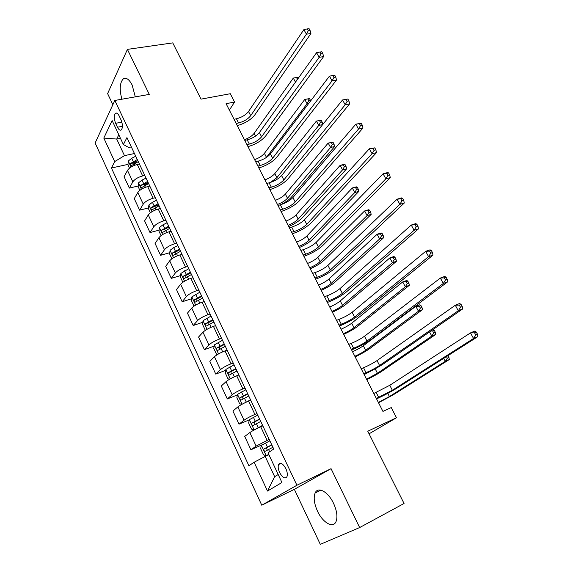 <?xml version="1.0" encoding="UTF-8"?>
<svg xmlns="http://www.w3.org/2000/svg" width="573" height="573" viewBox="0 0 573 573"><rect width="100%" height="100%" fill="white"/><g stroke="black" fill="none" stroke-linecap="round" stroke-linejoin="round"><path stroke-width="0.86" d="M333.522 503.302C328.128 491.663 317.879 486.162 315.136 492.995C313.359 497.629 314.154 503.696 317.521 511.209C322.749 522.726 333.285 528.8 336.086 521.466C337.748 516.796 336.895 510.744 333.522 503.302M135.292 96.866L132.134 84.997C129.047 79.117 126.046 77.119 123.123 78.995C119.743 82.97 119.334 89.71 121.899 99.215M285.87 468.685C282.926 463.507 280.491 462.11 278.571 464.51C277.812 466.551 278.163 469.23 279.617 472.539C282.561 477.753 285.003 479.15 286.951 476.707C287.689 474.659 287.324 471.987 285.87 468.685M359.651 527.554L331.058 468.678L294.343 489.335L320.307 544.35L359.651 527.554L404.058 503.488L367.766 431.225L396.473 417.738L391.259 407.568L382.936 411.393L226.084 103.677L234.572 102.051L230.303 93.721L201.008 99.143L172.76 42.889L127.414 49.378L107.617 93.621L112.852 104.723M294.343 489.335L261.768 505.207L95.125 143.021L114.829 100.454L296.914 485.245L261.768 505.207M115.646 123.317L117.486 127.227C118.855 129.906 120.165 130.766 121.412 129.813C122.858 127.55 122.737 124.248 121.046 119.915L119.177 115.961C117.823 113.339 116.534 112.48 115.309 113.39C113.841 115.653 113.948 118.962 115.646 123.317L121.863 122.128M118.812 134.805L116.713 139.053L124.47 155.641L114.707 161.579L111.427 168.011L248.897 465.763L254.126 462.232L265.184 456.437L274.66 476.686L278.192 474.516M114.707 161.579L103.806 138.072L112.115 120.523L123.388 144.554L128.717 147.483L131.339 146.939M254.126 462.232L267.491 491.054L281.937 482.502L268.035 452.856L273.736 449.01L126.934 137.599L123.388 144.554M114.829 100.454L149.288 94.409L127.414 49.378M331.058 468.678L296.914 485.245M369.069 433.818L396.473 417.738M229.365 110.116L234.572 102.051M120.459 138.301L116.713 139.053L103.806 138.072M134.44 153.521L124.47 155.641M139.382 164.007L137.262 164.48C132.599 165.74 129.34 167.71 127.493 170.389L124.083 176.713L129.362 188.08L138.222 185.996M144.783 175.46L142.663 175.94C137.986 177.236 134.712 179.206 132.843 181.849L129.362 188.08M149.797 186.103L147.676 186.605C142.999 187.93 139.712 189.899 137.814 192.507L134.268 198.638L139.619 210.169L148.586 207.913M155.269 197.714L153.149 198.237C148.471 199.597 145.17 201.567 143.236 204.131L139.619 210.169M160.361 208.515L158.241 209.052C153.557 210.449 150.241 212.411 148.285 214.947L144.597 220.884L150.026 232.574L159.101 230.138M165.919 220.297L163.799 220.856C159.115 222.288 155.777 224.251 153.786 226.743L150.026 232.574M171.083 231.256L168.963 231.829C164.272 233.297 160.92 235.252 158.907 237.716L155.075 243.446L160.59 255.307L169.78 252.686M176.72 243.21L174.6 243.804C169.909 245.308 166.535 247.271 164.494 249.685L160.59 255.307M181.956 254.326L179.836 254.942C175.145 256.475 171.757 258.437 169.687 260.815L165.712 266.338L171.298 278.371L180.617 275.549M187.679 266.459L185.559 267.097C180.86 268.673 177.458 270.628 175.352 272.963L171.298 278.371M193.001 277.747L190.881 278.399C186.182 280.011 182.758 281.966 180.624 284.265L176.498 289.566L182.171 301.778L191.618 298.741M198.802 290.06L196.682 290.733C191.984 292.38 188.546 294.336 186.375 296.592L182.171 301.778M204.203 301.513L202.083 302.207C197.377 303.891 193.925 305.846 191.726 308.059L187.45 313.137L193.201 325.528L202.799 322.262M210.098 314.011L207.978 314.727C203.272 316.454 199.798 318.402 197.563 320.579L193.201 325.528M215.577 325.643L213.457 326.374C208.751 328.136 205.263 330.084 202.992 332.218L198.559 337.053L204.403 349.637L214.159 346.128M221.558 338.328L219.438 339.087C214.732 340.892 211.222 342.84 208.923 344.925L204.403 349.637M227.123 350.132L225.003 350.905C220.29 352.753 216.766 354.694 214.438 356.735L209.84 361.334L215.77 374.105L225.698 370.337M233.197 363.017L231.077 363.812C226.364 365.703 222.818 367.644 220.455 369.635L215.77 374.105M238.848 375L236.728 375.816C232.008 377.75 228.448 379.684 226.056 381.632L221.285 385.987L227.309 398.951L237.423 394.897M245.015 388.086L242.895 388.924C238.175 390.893 234.601 392.834 232.165 394.733L227.309 398.951M250.752 400.255L248.632 401.114C243.912 403.127 240.316 405.061 237.845 406.916L232.91 411.006L239.02 424.17L249.348 419.816M257.012 413.534L254.899 414.422C250.172 416.485 246.562 418.412 244.055 420.217L239.02 424.17M262.835 425.897L260.729 426.806C256.002 428.905 252.364 430.832 249.828 432.594L244.707 436.418L250.917 449.784L262.692 444.555M269.195 439.391L256.124 446.102L250.917 449.784M268.923 454.747L265.184 456.437M111.427 168.011L128.008 164.379M132.771 163.334L136.517 162.517M167.13 227.99L169.271 227.417M154.882 206.33L158.864 205.327M143.365 184.785L148.6 183.553M267.491 491.054L274.66 476.686M236.169 123.467L238.547 122.973C243.833 121.598 247.887 119.17 250.695 115.682L306.419 34.187L303.898 29.603L248.532 111.491L250.695 115.682M234.035 119.27L236.413 118.783C241.699 117.429 245.738 114.994 248.532 111.491M309.069 28.65L307.271 28.915L308.281 30.749L310.079 30.484L309.069 28.65M308.281 30.749L306.419 34.187L310.91 33.513L254.856 114.836C250.824 119.857 244.958 123.446 237.265 125.602M310.91 33.513L310.079 30.484M307.271 28.915L303.898 29.603M129.498 168.154L127.965 164.881L128.288 161.027L131.733 158.234L135.729 156.257M137.284 159.559L130.486 163.484C130.057 164.895 130.343 165.626 131.339 165.683L138.272 161.65M130.486 163.484L133.144 162.897L137.749 160.54M244.449 139.697C248.789 138.136 252.02 136.03 254.14 133.359L293.312 78.071L298.01 77.233L296.356 77.534L297.616 79.174M295.489 82.14L293.312 78.071L296.356 77.534M298.433 78.021L298.01 77.233M296.313 80.986L297.272 79.232M246.956 144.618L249.327 144.088C254.62 142.634 258.702 140.206 261.589 136.797L319.132 57.343L316.575 52.687L259.397 132.549L261.589 136.797M244.786 140.364L247.164 139.841C252.449 138.408 256.532 135.98 259.397 132.549M321.797 51.742L319.999 52.043L321.023 53.905L322.821 53.604L321.797 51.742M321.023 53.905L319.132 57.343L323.616 56.584L265.743 135.887C261.61 140.793 255.687 144.375 247.98 146.638M323.616 56.584L322.821 53.604M319.999 52.043L316.575 52.687M257.886 166.07L260.264 165.497C265.557 163.971 269.682 161.543 272.641 158.22L332.054 80.872L329.454 76.137L334.725 75.199L332.927 75.529L333.973 77.427L335.764 77.09L334.725 75.199M255.687 161.758L258.065 161.192C263.358 159.681 267.469 157.253 270.42 153.908L329.454 76.137L332.927 75.529M333.973 77.427L332.054 80.872L336.53 80.019L276.788 157.231C272.547 162.016 266.567 165.597 258.853 167.961M336.53 80.019L335.764 77.09M268.981 187.822L271.351 187.213C276.644 185.602 280.806 183.181 283.843 179.936L345.182 104.773L342.539 99.96L347.861 99.036L346.071 99.401L347.131 101.328L348.921 100.955L347.861 99.036M266.746 183.446L269.117 182.844C274.417 181.254 278.571 178.826 281.594 175.567L342.539 99.96L346.071 99.401M347.131 101.328L345.182 104.773L349.645 103.835L287.99 178.876C283.635 183.546 277.597 187.113 269.876 189.591M349.645 103.835L348.921 100.955M139.862 190.322L138.157 186.676L138.508 182.859L142.004 180.101L146.029 178.11M147.605 181.455L140.75 185.38C140.306 186.819 140.607 187.557 141.638 187.586L148.608 183.575M140.75 185.38L143.408 184.757L148.042 182.386M254.613 159.652C258.975 158.048 262.233 155.949 264.411 153.342L304.764 99.423L309.513 98.592L307.859 98.921L308.79 100.647L310.437 100.311L309.513 98.592M266.438 157.425L307.078 103.727L304.764 99.423L307.859 98.921M308.768 103.384L307.078 103.727L308.79 100.647M310.623 100.941L310.437 100.311M150.377 212.805L148.493 208.78L148.88 205.012L152.425 202.283L156.479 200.271M158.076 203.666L151.157 207.598C150.713 209.059 151.021 209.797 152.089 209.811L159.093 205.814M151.157 207.598L153.815 206.932L158.492 204.54M264.919 179.865C269.289 178.217 272.583 176.126 274.818 173.59L316.396 121.082L321.174 120.258L319.526 120.617L320.472 122.364L322.119 122.006L321.174 120.258M270.42 182.465L276.917 177.666L318.738 125.451L316.396 121.082L319.526 120.617M322.699 124.577L318.738 125.451L320.472 122.364M322.814 124.427L322.119 122.006M161.049 235.625L158.979 231.213L159.401 227.474L162.997 224.788L167.08 222.761M168.706 226.206L161.722 230.138C161.264 231.621 161.586 232.366 162.696 232.359L169.73 228.383M161.722 230.138L164.379 229.422L169.085 227.015M275.362 200.349C279.739 198.659 283.076 196.575 285.361 194.104L328.186 143.057L333.013 142.24L331.366 142.627L332.326 144.403L333.966 144.016L333.013 142.24M277.468 204.482C281.852 202.778 285.189 200.7 287.488 198.237L330.564 147.49L328.186 143.057L331.366 142.627M332.326 144.403L330.564 147.49L334.668 146.502L291.378 197.191C289 199.841 285.404 202.355 280.598 204.733M334.668 146.502L333.966 144.016M280.226 209.89L282.596 209.238C287.89 207.548 292.094 205.127 295.21 201.968L358.519 129.061L355.833 124.169L361.205 123.252L359.421 123.661L360.503 125.616L362.286 125.208L361.205 123.252M277.962 205.456L280.333 204.805C285.626 203.136 289.823 200.715 292.925 197.542L355.833 124.169L359.421 123.661M360.503 125.616L358.519 129.061L362.974 128.03L299.35 200.837C294.887 205.378 288.785 208.937 281.057 211.523M362.974 128.03L362.286 125.208M171.871 258.781L169.622 253.961L170.074 250.272L173.719 247.622L177.831 245.573M179.478 249.069L172.437 253.008C171.964 254.512 172.308 255.257 173.454 255.236L180.524 251.282M175.41 254.663L175.094 252.249L179.836 249.821M285.941 221.106C290.332 219.373 293.705 217.303 296.048 214.896L340.154 165.353L344.251 164.308L345.025 164.544L343.385 164.967L344.352 166.764L345.992 166.342L345.025 164.544M288.076 225.289C292.474 223.549 295.847 221.479 298.204 219.087L342.568 169.852L340.154 165.353L343.385 164.967M344.352 166.764L342.568 169.852L346.665 168.791L302.086 217.969C299.042 221.106 294.586 223.964 288.713 226.536M346.665 168.791L345.992 166.342M291.636 232.273L294.006 231.578C299.299 229.802 303.547 227.388 306.741 224.322L372.078 153.743L369.349 148.772L374.771 147.863L372.994 148.307L374.09 150.298L375.867 149.854L374.771 147.863M289.344 227.775L291.707 227.08C297.007 225.325 301.24 222.911 304.421 219.824L369.349 148.772L372.994 148.307M374.09 150.298L372.078 153.743L376.518 152.619L310.874 223.112C306.29 227.517 300.137 231.069 292.402 233.77M376.518 152.619L375.867 149.854M182.859 282.281L180.416 277.053L180.903 273.407L188.746 268.723M190.415 272.268L183.303 276.215C182.83 277.74 183.188 278.485 184.363 278.457L191.475 274.517M185.767 277.454L185.96 275.412L190.745 272.963M183.303 276.215L185.967 275.405L183.31 276.215M296.671 242.143C301.069 240.366 304.478 238.304 306.877 235.969L352.302 187.98L356.392 186.855L357.208 187.178L355.575 187.629L356.556 189.462L358.189 189.004L357.208 187.178M298.834 246.39C303.239 244.599 306.648 242.544 309.062 240.216L354.751 192.542L352.302 187.98L355.575 187.629M356.556 189.462L354.751 192.542L358.834 191.403L312.944 239.034C309.821 242.078 305.309 244.907 299.414 247.529M358.834 191.403L358.189 189.004M303.21 254.985L305.574 254.24C310.874 252.378 315.164 249.964 318.438 246.999L385.858 178.833L383.086 173.784L387.52 172.58L388.566 172.881L386.789 173.368L387.9 175.388L389.676 174.901L388.566 172.881M300.882 250.415L303.246 249.678C308.546 247.837 312.822 245.423 316.088 242.436L383.086 173.784L386.789 173.368M387.9 175.388L385.858 178.833L390.292 177.616L322.563 245.702C317.865 249.978 311.64 253.524 303.905 256.339M390.292 177.616L389.676 174.901M194.011 306.132L191.368 300.481L191.898 296.878L199.819 292.216M201.517 295.818L194.311 299.794C193.867 301.312 194.233 302.057 195.414 302.043L202.591 298.096M196.861 301.04L196.947 298.941L201.818 296.449M307.536 263.473C311.956 261.639 315.394 259.598 317.857 257.327L364.621 210.943L368.704 209.732L369.578 210.148L367.945 210.635L368.94 212.49L370.573 212.003L369.578 210.148M309.728 267.77C314.147 265.929 317.592 263.888 320.071 261.639L367.107 215.577L364.621 210.943L367.945 210.635M368.94 212.49L367.107 215.577L371.189 214.352L323.946 260.378C320.744 263.329 316.174 266.137 310.258 268.801M371.189 214.352L370.573 212.003M314.957 278.027L317.32 277.232C322.613 275.291 326.947 272.877 330.306 270.005L399.868 204.339L397.046 199.203L401.465 197.9L402.583 198.315L400.806 198.838L401.938 200.894L403.707 200.371L402.583 198.315M312.593 273.393L314.957 272.605C320.25 270.678 324.576 268.271 327.921 265.378L397.046 199.203L400.806 198.838M401.938 200.894L399.868 204.339L404.287 203.021L334.424 268.63C329.604 272.762 323.322 276.301 315.573 279.237M404.287 203.021L403.707 200.371M205.736 330.084L205.177 330.012L202.484 324.254L203.05 320.701L211.065 316.06M212.784 319.72L205.478 323.716C205.062 325.228 205.449 325.98 206.631 325.973L213.872 322.033M208.121 324.984L208.099 322.821L213.049 320.278M318.559 285.089C322.986 283.205 326.46 281.171 328.988 278.979L377.134 234.25L381.203 232.96L382.134 233.469L380.501 233.985L381.518 235.868L383.144 235.345L382.134 233.469M320.78 289.444C325.206 287.56 328.694 285.526 331.237 283.349L379.655 238.955L377.134 234.25L380.501 233.985M381.518 235.868L379.655 238.955L383.724 237.645L335.105 282.016C331.81 284.867 327.197 287.653 321.245 290.368M383.724 237.645L383.144 235.345M326.875 301.405L329.231 300.567C334.525 298.526 338.901 296.119 342.353 293.347L414.107 230.274L411.242 225.053L415.647 223.649L416.829 224.172L415.067 224.738L416.213 226.829L417.982 226.256L416.829 224.172M324.476 296.699L326.832 295.876C332.132 293.856 336.494 291.449 339.925 288.649L411.242 225.053L415.067 224.738M416.213 226.829L414.107 230.274L418.512 228.849L346.464 291.893C341.515 295.883 335.169 299.407 327.419 302.472M418.512 228.849L417.982 226.256M226.364 350.411L227.08 350.053M217.633 354.429L216.501 354.229L213.765 348.384L214.374 344.882L222.474 340.269M224.222 343.979L216.816 348.004C216.436 349.509 216.83 350.268 218.012 350.275L225.325 346.328M219.559 349.279L219.423 347.066L224.451 344.473M329.726 306.999C334.166 305.072 337.676 303.053 340.276 300.932L389.833 257.907L393.887 256.532L394.876 257.134L393.25 257.685L394.281 259.598L395.907 259.046L394.876 257.134M331.982 311.418C336.415 309.477 339.939 307.465 342.547 305.359L392.39 262.685L389.833 257.907L393.25 257.685M394.281 259.598L392.39 262.685L396.452 261.288L346.407 303.955C343.034 306.705 338.364 309.463 332.39 312.228M396.452 261.288L395.907 259.046M338.972 325.135L341.322 324.246C346.615 322.112 351.034 319.713 354.572 317.041L428.59 256.64L425.675 251.332L430.065 249.821L431.319 250.465L429.564 251.074L430.731 253.194L432.493 252.586L431.319 250.465M336.537 320.357L338.887 319.483C344.187 317.37 348.592 314.964 352.116 312.271L425.675 251.332L429.564 251.074M430.731 253.194L428.59 256.64L432.98 255.107L358.677 315.494C353.598 319.34 347.188 322.85 339.431 326.044M432.98 255.107L432.493 252.586M236.37 375.96L238.733 374.771M229.687 379.176L227.99 378.817L225.218 372.88L225.869 369.427L234.056 364.836M235.832 368.604L228.326 372.658C227.975 374.155 228.391 374.914 229.572 374.935L236.957 370.989M231.184 373.933L230.919 371.669L236.033 369.033M341.05 329.217C345.498 327.24 349.057 325.228 351.715 323.193L402.719 281.93L406.773 280.462L407.811 281.164L406.193 281.751L407.238 283.692L408.857 283.105L407.811 281.164M343.334 333.694C347.79 331.71 351.349 329.704 354.021 327.684L405.326 286.779L402.719 281.93L406.193 281.751M407.238 283.692L405.326 286.779L409.373 285.29L357.874 326.202C354.415 328.845 349.68 331.574 343.685 334.388M409.373 285.29L408.857 283.105M351.242 349.215L353.591 348.277C358.884 346.049 363.346 343.65 366.978 341.085L443.316 283.463L440.351 278.063L444.727 276.437L446.059 277.203L444.304 277.855L445.493 280.018L447.248 279.359L446.059 277.203M348.778 344.366L351.12 343.442C356.42 341.236 360.868 338.836 364.485 336.251L440.351 278.063L444.304 277.855M445.493 280.018L443.316 283.463L447.692 281.816L371.075 339.452C365.861 343.141 359.386 346.644 351.629 349.967M447.692 281.816L447.248 279.359M244.349 403.063L250.566 399.868M250.143 400.498L250.723 400.205M241.906 404.337L239.664 403.772L236.842 397.748L237.537 394.353L245.817 389.783M247.615 393.608L240.015 397.691C239.693 399.18 240.123 399.94 241.305 399.975L248.761 396.029M242.995 398.966L242.594 396.659L247.787 393.966M352.531 351.743C356.993 349.709 360.589 347.718 363.318 345.763L415.812 306.319L419.844 304.757L420.954 305.559L419.336 306.19L420.396 308.159L422.007 307.529L420.954 305.559M354.852 356.284C359.314 354.243 362.917 352.252 365.653 350.318L418.455 311.239L415.812 306.319L419.336 306.19M420.396 308.159L418.455 311.239L422.487 309.664L369.499 348.756C365.946 351.285 361.162 353.985 355.138 356.857M422.487 309.664L422.007 307.529M363.705 373.653L366.047 372.665C371.34 370.344 375.845 367.952 379.57 365.495L458.3 310.738L455.284 305.244L459.639 303.511L461.05 304.399L459.302 305.094L460.513 307.293L462.261 306.598L461.05 304.399M361.198 368.74L363.54 367.759C368.833 365.452 373.331 363.06 377.034 360.582L455.284 305.244L459.302 305.094M460.513 307.293L458.3 310.738L462.655 308.976L383.652 363.769C378.309 367.3 371.762 370.795 364.005 374.248M462.655 308.976L462.261 306.598M257.757 415.117L249.384 419.651L248.653 423.003L251.511 429.12L254.176 429.886L262.584 425.359M254.176 429.886L255.078 429.499M257.427 428.318L262.706 425.617M259.583 418.999L251.891 423.11C251.59 424.586 252.034 425.352 253.216 425.41L260.744 421.456M254.999 424.378L254.448 422.022L259.719 419.278M364.177 374.584L373.317 369.786M366.527 379.19L377.449 373.267L431.784 336.079L429.557 331.932M434.291 330.334L432.679 331.001L433.754 332.999L435.365 332.333L434.291 330.334L433.145 329.446M433.754 332.999L431.784 336.079L435.809 334.41L381.289 371.626C377.643 374.047 372.801 376.719 366.756 379.641M435.809 334.41L435.365 332.333M432.679 331.001L430.839 331.044M376.354 398.471L392.355 390.27L473.542 338.485L470.469 332.899L474.809 331.044L476.292 332.068L474.559 332.813L475.791 335.047L477.524 334.295L476.292 332.068M373.811 393.479L389.783 385.285L470.469 332.899L474.559 332.813M475.791 335.047L473.542 338.485L477.875 336.609L396.423 388.458C390.944 391.825 384.325 395.298 376.568 398.894M477.875 336.609L477.524 334.295M269.883 440.838L261.417 445.35L260.636 448.638L263.544 454.847L266.28 455.743L268.723 454.332M266.28 455.743L268.83 454.561M271.738 444.784L263.945 448.917C263.673 450.392 264.132 451.159 265.32 451.23L272.92 447.284M267.219 450.177L266.488 447.778L271.838 444.985M378.373 402.425L389.418 396.545L445.328 361.305L443.731 358.34M446.453 356.607L447.327 358.232L448.931 357.523L447.928 355.668M447.327 358.232L445.328 361.305L449.332 359.536L393.243 394.826L378.531 402.747M449.332 359.536L448.931 357.523M142.663 175.94L137.262 164.48M153.149 198.237L147.676 186.605M163.799 220.856L158.241 209.052M174.6 243.804L168.963 231.829M185.559 267.097L179.836 254.942M196.682 290.733L190.881 278.399M207.978 314.727L202.083 302.207M219.438 339.087L213.457 326.374M231.077 363.812L225.003 350.905M242.895 388.924L236.728 375.816M254.899 414.422L248.632 401.114M267.09 440.322L260.729 426.806M132.843 181.849L127.493 170.389M143.236 204.131L137.814 192.507M153.786 226.743L148.285 214.947M164.494 249.685L158.907 237.716M175.352 272.963L169.687 260.815M186.375 296.592L180.624 284.265M197.563 320.579L191.726 308.059M208.923 344.925L202.992 332.218M220.455 369.635L214.438 356.735M232.165 394.733L226.056 381.632M244.055 420.217L237.845 406.916M256.124 446.102L249.828 432.594M122.429 126.275L117.486 127.227M236.413 118.783L238.547 122.973M128.28 161.12L131.052 167.051M134.261 163.634L134.977 165.146M131.733 158.234L133.28 161.543M254.14 133.359L255.544 136.095M247.164 139.841L249.327 144.088M258.065 161.192L260.264 165.497M270.42 153.908L272.641 158.22M269.117 182.844L271.351 187.213M281.594 175.567L283.843 179.936M138.501 182.959L141.438 189.226M144.575 185.573L145.384 187.307M142.004 180.101L143.579 183.453M264.411 153.342L266.481 157.367M148.873 205.105L151.967 211.724M155.032 207.834L155.942 209.782M152.425 202.283L154.022 205.686M274.818 173.59L276.917 177.666M159.387 227.574L162.653 234.55M165.64 230.418L166.657 232.588M162.997 224.788L164.616 228.24M285.361 194.104L287.488 198.237M280.333 204.805L282.596 209.238M292.925 197.542L295.21 201.968M170.059 250.365L173.504 257.714M176.405 253.338L177.537 255.737M173.719 247.622L175.367 251.117M296.048 214.896L298.204 219.087M175.094 252.249L172.437 253.008M291.707 227.08L294.006 231.578M304.421 219.824L306.741 224.322M180.889 273.493L184.513 281.221M187.328 276.587L188.567 279.223M184.606 270.785L186.275 274.338M306.877 235.969L309.062 240.216M303.246 249.678L305.574 254.24M316.088 242.436L318.438 246.999M191.883 296.972L195.687 305.087M198.416 300.188L199.769 303.067M195.651 294.3L197.341 297.903M317.857 257.327L320.071 261.639M197.005 298.905L194.347 299.758M314.957 272.605L317.32 277.232M327.921 265.378L330.306 270.005M203.035 320.787L207.025 329.31M209.668 324.139L211.143 327.269M206.86 318.165L208.579 321.825M328.988 278.979L331.237 283.349M208.2 322.757L205.542 323.659M326.832 295.876L329.231 300.567M339.925 288.649L342.353 293.347M214.359 344.967L218.542 353.906M221.092 348.448L222.682 351.843M218.241 342.389L219.989 346.099M340.276 300.932L342.547 305.359M219.566 346.966L216.909 347.926M338.887 319.483L341.322 324.246M352.116 312.271L354.572 317.041M225.848 369.513L230.231 378.875M232.688 373.13L234.407 376.79M229.794 366.978L231.564 370.745M351.715 323.193L354.021 327.684M231.105 371.54L228.455 372.55M351.12 343.442L353.591 348.277M364.485 336.251L366.978 341.085M237.516 394.439L242.107 404.23M244.456 398.192L246.261 402.038M241.52 391.946L243.317 395.771M363.318 345.763L365.653 350.318M242.823 396.487L240.173 397.555M363.54 367.759L366.047 372.665M377.034 360.582L379.57 365.495M249.362 419.737L254.104 429.865M256.41 423.64L258.244 427.544M253.431 417.294L255.257 421.184M375.165 368.811L377.449 373.267M254.72 421.821L252.07 422.946M376.146 392.448L378.689 397.426M389.783 385.285L392.355 390.27M261.395 445.436L266.209 455.721M268.558 449.483L269.632 451.782M265.528 443.036L267.383 446.983M387.785 393.365L389.418 396.545M266.796 447.549L264.153 448.731M320.873 490.144L315.136 492.995M126.404 78.465L123.123 78.995M281.042 463.364L278.571 464.51M116.785 113.117L115.309 113.39M196.947 298.941L194.311 299.794M208.099 322.821L205.478 323.716M219.423 347.066L216.816 348.004M230.919 371.669L228.326 372.658M242.594 396.652L240.015 397.691M254.448 422.022L251.891 423.11M266.488 447.778L263.945 448.917"/></g></svg>

